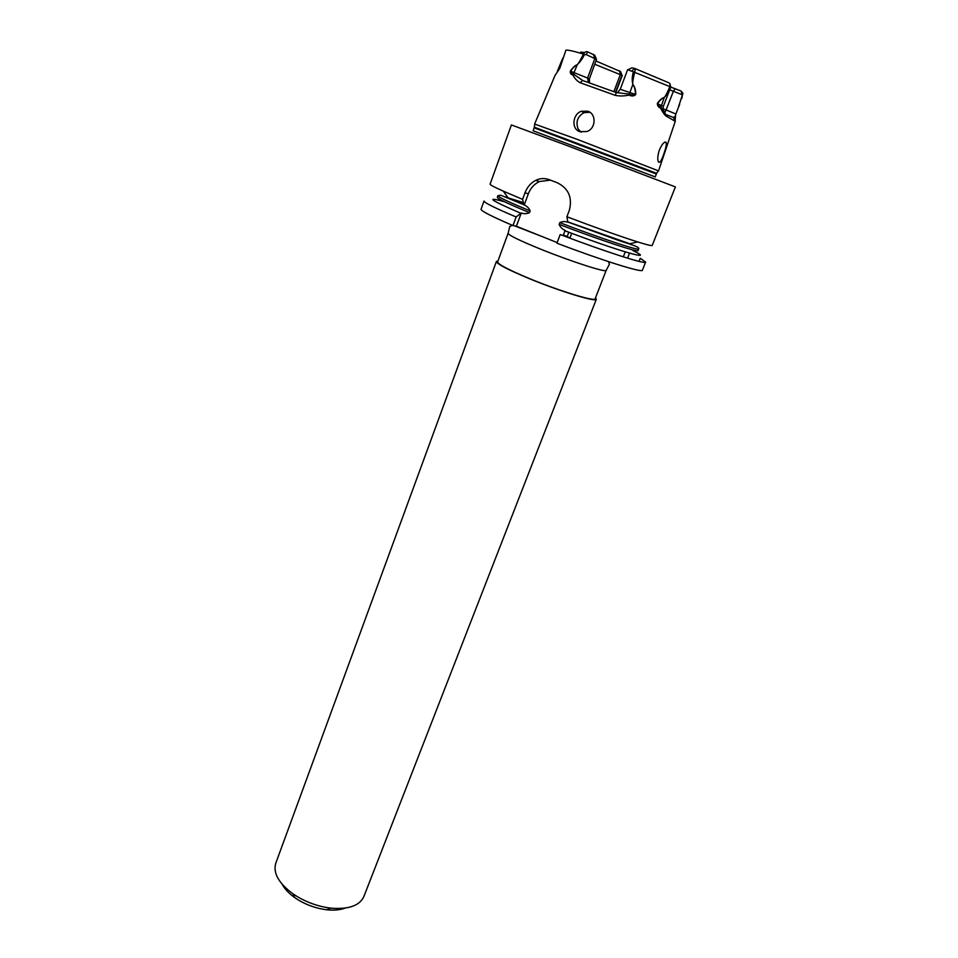 <?xml version="1.0" encoding="UTF-8"?>
<svg xmlns="http://www.w3.org/2000/svg" width="958" height="958" viewBox="0 0 958 958"><rect width="100%" height="100%" fill="white"/><g stroke="black" fill="none" stroke-linecap="round" stroke-linejoin="round"><path stroke-width="1.44" d="M345.251 908.076C340.15 909.968 333.959 910.531 326.678 909.753C316.87 908.567 307.554 905.394 298.752 900.233L294.944 897.766C288.969 893.527 284.694 889.012 282.119 884.222M497.968 260.971L496.412 261.474L275.772 863.254C272.922 872.966 278.622 883.144 292.861 893.766L297.423 896.712C307.985 902.891 319.134 906.699 330.881 908.136C348.592 909.585 359.597 905.717 363.872 896.544L596.343 299.231L595.505 297.83M659.116 150.789C661.607 144.754 663.822 141.856 665.774 142.107L666.229 142.718C666.54 144.742 665.834 148.227 664.086 153.172C662.122 159.268 660.409 162.333 658.924 162.357L658.338 161.698C657.392 159.471 657.655 155.843 659.116 150.789M587.817 111.176C596.535 113.87 596.032 128.683 586.859 131.545L579.794 131.665C571.16 128.947 572.489 114.337 581.266 111.272L587.817 111.176M534.792 124.121L576.836 139.209L658.374 170.823M658.577 170.823L675.258 121.319L666.109 116.05C664.205 114.433 662.349 111.763 660.577 108.026C658.445 107.296 657.356 105.751 657.332 103.38C659.691 100.087 662.002 98.099 664.277 97.417C665.475 96.662 668.54 89.824 669.786 86.831L670.001 83.789L669.067 82.879L634.603 68.389C635.31 68.365 635.358 69.623 634.747 72.149C632.963 79.215 632.34 83.298 632.879 84.424C634.879 86.879 635.825 90.244 635.741 94.519C634.076 96.219 631.813 96.399 628.963 95.082C624.137 96.159 619.563 96.243 615.24 95.345L579.973 82.663C576.944 80.927 574.62 78.376 572.992 75.035C570.944 74.592 570.058 73.287 570.333 71.132C572.621 67.719 574.932 65.563 577.255 64.653C578.5 63.803 581.997 57.037 583.434 54.067C584.847 51.924 586.284 51.205 587.721 51.912L594.726 55.205L596.511 59.348L586.2 54.618L584.452 54.582C582.5 58.666 580.093 62.03 577.255 64.653C574.992 65.755 572.74 67.994 570.489 71.347C570.453 72.592 571.471 73.515 573.531 74.125L582.751 80.52L616.341 92.579L629.238 94.076C632.22 95.261 634.268 95.429 635.358 94.543C635.453 90.339 634.627 86.974 632.879 84.424C631.849 80.604 632.029 76.4 633.406 71.826L627.646 69.671L620.221 89.274L635.741 94.519M670.804 87.106L681.018 91.022L682.898 93.225L681.701 98.65M675.498 116.181L675.139 120.959M566.896 216.759L567.783 221.861L629.885 243.775L637.669 241.919C620.317 236.422 596.726 228.04 566.896 216.759L569.363 210.233C572.537 197.588 568.561 188.463 557.448 182.834L549.317 179.697C544.623 177.984 540.049 178.212 535.618 180.403L539.438 181.541C534.229 184.044 530.528 188.115 528.349 193.756L524.23 204.952C527.044 206.186 529.02 208.173 530.157 210.904L529.511 212.64C526.9 213.897 524.146 214.017 521.272 212.987L516.123 216.975C494.675 207.874 483.97 202.557 484.018 201.012L481.06 209.239C480.952 210.94 491.586 216.376 512.973 225.573L516.386 226.244L557.161 242.578M503.309 191.157L522.601 199.348L523.763 204.497L507.92 197.695L503.309 191.157C494.316 187.133 489.909 184.798 490.089 184.152L511.392 124.947L566.681 145.4L675.39 186.906L652.218 245.416C651.919 246.014 647.069 244.853 637.669 241.919M528.349 193.756L524.984 192.857L522.601 199.348M524.984 192.857C527.175 187.145 530.708 182.99 535.618 180.403M508.111 233.321L497.621 261.917C497.944 264.252 508.482 269.785 529.247 278.491C559.46 291.052 595.409 301.998 595.146 298.764L606.174 270.384C606.701 272.958 570.764 261.39 540.288 249.008C519.332 240.434 508.602 235.201 508.111 233.321L509.776 226.471L512.314 225.286M496.412 261.474C496.735 263.869 507.536 269.521 528.816 278.443C559.771 291.316 596.618 302.536 596.343 299.231M645.62 262.085C646.147 264.767 605.696 251.882 560.191 234.53L556.933 243.188C602.354 260.528 642.83 273.138 642.399 270.204L645.62 262.085L640.279 258.277L639.058 261.378M567.208 236.506L563.376 235.057M571.722 233.321L570.094 237.608L567.016 237.009L568.824 232.231M584.596 52.498L580.716 52.115L580.788 53.289M596.02 61.013L620.509 71.575M570.333 71.132L589.409 78.784L596.511 59.348M615.862 92.399L622.269 75.442L594.798 64.282M620.533 74.269L619.143 70.557M632.711 245.128L630.783 244.47M625.251 251.894L623.311 256.852M629.526 253.151L627.562 258.169M567.95 221.921L568.19 222.292C565.22 221.25 562.418 221.358 559.783 222.627L559.125 224.364C560.262 227.118 562.262 229.13 565.136 230.399L564.525 230.603C619.455 251.475 656.781 262.037 633.25 250.757M564.525 230.603L564.478 230.603C619.431 251.463 656.649 261.977 633.094 250.685M584.452 54.582L583.434 54.067C573.495 51.085 567.651 49.792 565.927 50.175L559.723 68.461L555.029 75.442L534.636 123.989M628.197 69.659L631.849 67.814L634.603 68.389L632.1 70.784M504.483 201.743C484.82 196.27 490.185 200.078 520.577 213.167M512.973 225.573L516.123 216.975M589.409 78.784L589.505 82.831M613.874 91.645L620.257 74.724M590.008 112.337L584.069 112.637C577.554 116.421 575.566 121.822 578.093 128.839L580.931 132M521.272 212.987L516.386 226.244M564.981 230.782L563.148 235.644M550.431 180.128L539.438 181.541M587.721 51.912L586.2 54.618M628.963 95.082L632.855 84.412M615.24 95.345L616.341 92.579M579.973 82.663L582.751 80.52M572.992 75.035L577.267 64.653M670.325 87.298C668.804 91.501 666.792 94.878 664.277 97.417C662.074 98.315 659.811 100.386 657.511 103.644L663.319 106.422L670.792 87.01L633.406 71.826M678.611 106.482L682.431 94.842L669.738 89.848M557.34 71.143L559.604 68.605L562.729 58.115M657.332 103.38L657.511 103.644C657.631 105.009 658.745 106.134 660.84 107.021L664.78 112.349L666.109 116.05M674.935 120.756L673.486 117.511L675.534 115.954M559.723 68.461L558.885 68.653L561.711 60.917M557.472 71.036L561.891 60.258M670.181 84.819L670.792 87.01M660.577 108.026L664.301 97.429M681.018 91.022L682.431 94.842M656.386 174.033L534.169 127.845L533.103 130.755L655.26 176.919L656.577 173.386M534.444 127.234L656.589 173.302L658.445 170.728M615.826 239.416L613.108 238.267M559.125 224.364C600.079 240.123 638.723 252.816 638.052 250.541L638.711 248.888C639.92 246.35 625.849 243.284 614.713 239.033L568.13 222.136M523.331 202.581L504.902 196.833M529.511 212.64C508.207 203.826 497.477 198.737 497.322 197.36L497.921 195.695C498.088 197.037 508.83 202.102 530.157 210.904M524.014 204.605L521.344 203.719M559.783 222.627C600.762 238.374 639.381 251.128 638.711 248.888M504.543 201.767C484.976 196.33 490.34 200.138 520.625 213.179M581.518 132.12L580.608 131.773M588.272 82.4L587.685 77.802L594.918 58.342L593.277 54.295M662.912 108.769L666.121 109.919L673.414 91.154L675.27 88.663M673.486 117.511L665.511 114.397M664.828 112.493L666.121 109.919L675.857 114.014L679.653 104.278M615.491 92.255L621.958 75.155L620.425 71.359M558.849 68.748L558.071 70.078M606.174 270.384L609.468 264.145L608.342 261.57M544.252 237.404L514.901 225.956M294.944 897.766L292.861 893.766M664.78 142.191L666.229 142.718M534.169 127.845L534.803 124.013M581.039 53.361L580.859 52.091M497.921 195.695L500.663 195.204L524.206 204.892M581.266 111.272L584.069 112.637M617.575 92.579L620.221 89.274M663.319 106.422L662.948 109.212M675.857 114.014L675.474 115.81M326.678 909.753L330.881 908.136"/></g></svg>
